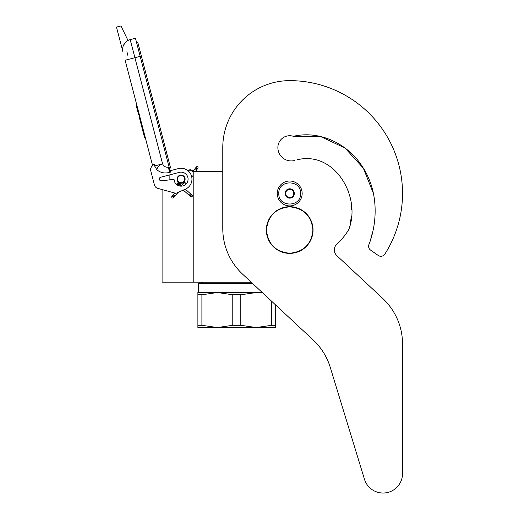 <?xml version="1.0" encoding="UTF-8"?>
<svg xmlns="http://www.w3.org/2000/svg" width="519" height="519" viewBox="0 0 519 519"><rect width="100%" height="100%" fill="white"/><g stroke="black" fill="none" stroke-linecap="round" stroke-linejoin="round"><path stroke-width="0.78" d="M251.177 282.174L193.211 282.174L193.211 171.367L222.781 171.367L222.781 147.558L222.781 228.626A62.254 62.254 0 0 0 242.581 274.155L313.165 339.977A62.254 62.254 0 0 1 330.24 367.303L364.474 479.284A19.456 19.456 0 0 0 402.53 473.594L402.53 343.987A62.254 62.254 0 0 0 382.737 298.457L336.799 255.62A7.779 7.779 0 0 1 336.812 244.228A69.254 69.254 0 0 0 348.314 230.358A7.779 7.779 0 0 0 349.203 228.373L349.689 226.407L349.203 228.373C360.971 196.007 334.333 150.594 297.147 159.8L301.325 158.879L297.147 159.8M162.09 189.552L162.09 282.174L193.211 282.174M181.073 183.116A3.97 3.97 0 0 1 177.109 179.152A3.97 3.97 0 0 1 181.073 175.182A3.97 3.97 0 0 1 185.043 179.152A3.97 3.97 0 0 1 181.073 183.116M192.393 171.367L193.211 171.367M169.869 179.846L169.869 174.838M278.807 193.47C278.132 179.412 301.273 179.412 300.598 193.47C301.273 207.522 278.132 207.522 278.807 193.47M277.25 193.47A12.45 12.45 0 0 1 289.699 181.014A12.45 12.45 0 0 1 302.155 193.47A12.45 12.45 0 0 1 289.699 205.92A12.45 12.45 0 0 1 277.25 193.47A12.45 12.45 0 0 1 289.699 181.014A12.45 12.45 0 0 1 302.155 193.47A12.45 12.45 0 0 1 289.699 205.92A12.45 12.45 0 0 1 277.25 193.47M294.37 193.47A4.671 4.671 0 0 1 289.699 198.135A4.671 4.671 0 0 1 285.035 193.47A4.671 4.671 0 0 1 289.699 188.799A4.671 4.671 0 0 1 294.37 193.47M285.502 193.97L285.21 193.47L285.774 192.484A4.048 4.048 0 0 1 286.89 190.557L287.455 189.578L288.59 189.578A4.048 4.048 0 0 1 290.815 189.578L291.95 189.578L292.515 190.557A4.048 4.048 0 0 1 293.624 192.484L294.195 193.47L293.903 193.976M285.502 192.964L285.774 192.484A4.048 4.048 0 0 0 286.89 196.377L287.163 196.85M287.455 197.356L286.89 196.377A4.048 4.048 0 0 0 288.59 197.356L287.455 197.356M288.039 197.356L288.59 197.356A4.048 4.048 0 0 0 290.815 197.356L291.367 197.356M291.95 197.356L290.815 197.356A4.048 4.048 0 0 0 292.515 196.377L291.95 197.356M292.242 196.857L292.515 196.377A4.048 4.048 0 0 0 293.624 192.484L293.903 192.964M287.163 190.084L286.89 190.557A4.048 4.048 0 0 1 288.59 189.578L288.039 189.578M291.367 189.578L290.815 189.578A4.048 4.048 0 0 1 292.515 190.557L292.242 190.084M171.873 198.044L173.301 197.96L173.216 196.532L171.789 196.617L171.873 198.044M185.283 182.967C184.329 182.072 184.355 182.046 185.354 182.883C186.308 183.778 186.282 183.804 185.283 182.967C184.329 182.072 184.355 182.046 185.354 182.883C186.308 183.778 186.282 183.804 185.283 182.967C184.329 182.072 184.355 182.046 185.354 182.883C186.308 183.778 186.282 183.804 185.283 182.967C184.329 182.072 184.355 182.046 185.354 182.883C186.308 183.778 186.282 183.804 185.283 182.967L177.517 183.233M179.97 184.42L177.732 182.98M179.444 183.947L177.881 182.785M178.893 183.46L177.965 182.669M178.328 182.954L177.972 182.649M179.366 183.875L177.498 183.09M181.15 185.465L177.018 183.629L177.582 183.162M185.354 182.883L177.083 183.557M180.768 185.127L176.869 183.804M181.137 185.458L176.713 184.005M176.823 183.862L181.403 185.692L176.635 184.122M181.533 185.808L176.629 184.141L177.018 183.629M181.54 185.808L176.687 184.044M183.298 190.084L190.986 196.922L192.121 197.058L192.328 195.404L191.978 195.099L191.771 196.753L189.617 194.833L190.175 194.366M193.211 175.253A3.114 3.114 0 0 1 191.68 176.668L191.031 174.721M189.461 172.198L188.637 171.309A3.114 3.114 0 0 1 193.211 172.36M127.998 40.488L120.985 25.95L116.47 27.131L122.951 51.978A10.114 10.114 120.3 0 1 130.185 39.632L135.459 38.257L140.175 56.324L134.901 57.7L162.609 163.861C163.712 166.339 165.613 167.455 168.305 167.202L169.648 172.353L170.401 172.152L140.175 56.324L141.356 56.02L138.015 43.22A2.323 2.323 0 0 0 136.315 41.546A2.323 2.323 0 0 1 138.015 43.22A2.323 2.323 0 0 0 136.315 41.546M128.881 59.276L125.111 60.256L152.625 165.665L151.983 166.294A4.671 4.671 0 0 0 150.75 170.796L154.461 185.03A4.671 4.671 0 0 0 157.744 188.358L175.935 193.36L185.504 189.104A10.893 10.893 0 0 0 191.355 175.552A10.893 10.893 0 0 0 178.322 168.61L170.044 170.77M178.322 168.61L177.874 168.727M159.411 179.334A1.713 1.713 0 0 1 160.631 177.245L179.308 172.373A7 7 0 0 1 187.962 177.894A7 7 0 0 1 181.812 186.113A7 7 0 0 1 174.073 179.366L161.318 180.826A1.713 1.713 0 0 1 159.469 179.555L159.411 179.334M150.75 170.796L154.461 185.03M169.648 172.353C164.945 173.677 160.715 172.859 156.952 169.888L154.617 165.95L154.149 164.16L151.983 166.294M125.676 42.182L123.548 45.198M191.303 175.409L191.427 175.759M191.576 176.252L191.68 176.668M188.475 171.153L188.618 171.289A3.114 3.114 0 0 1 189.669 170.796M154.617 165.95L162.609 163.861C158.957 165.087 157.075 167.092 156.952 169.888M192.925 171.367A3.114 3.114 0 0 0 187.988 170.732A3.114 3.114 0 0 1 192.925 171.367L196.493 166.761L197.914 166.58L198.102 167.994L196.682 168.182L196.493 166.761M139.656 115.971L138.975 116.152L140.422 121.68L141.097 121.498M143.873 132.131L143.192 132.306L140.422 121.68M145.262 137.444L144.58 137.626L143.192 132.306M139.754 116.34L139.073 116.522M136.906 105.435L136.225 105.61L138.586 114.647L139.261 114.465M126.915 51.744L127.927 55.617M165.717 154.208L166.904 153.896L170.245 166.696A2.323 2.323 0 0 1 169.577 168.986A2.323 2.323 0 0 0 170.245 166.696A2.323 2.323 0 0 1 169.577 168.986M184.031 181.17A3.581 3.581 0 0 0 183.097 176.194A3.581 3.581 0 0 0 178.121 177.128A3.581 3.581 0 0 0 179.055 182.104A3.581 3.581 0 0 0 184.031 181.17M184.284 181.345A3.893 3.893 0 0 0 183.272 175.941A3.893 3.893 0 0 0 177.861 176.953A3.893 3.893 0 0 0 178.88 182.364A3.893 3.893 0 0 0 184.284 181.345M184.414 181.436A4.048 4.048 0 0 0 183.356 175.811A4.048 4.048 0 0 0 177.732 176.869A4.048 4.048 0 0 0 178.789 182.487A4.048 4.048 0 0 0 184.414 181.436M275.693 305.036L275.693 327.541L256.243 327.541L240.803 325.296L232.778 325.296L232.778 294.773L217.338 292.521L256.243 292.521L240.803 294.773L232.778 294.773M252.098 283.03L199.049 283.03L198.271 283.809L252.928 283.809M197.882 292.521L217.338 292.521L201.897 294.773L197.882 294.773L197.882 292.521M262.277 292.521L256.243 292.521L262.724 292.937M275.693 325.296L271.684 325.296L256.243 327.541L197.882 327.541L197.882 294.773L197.882 325.296L201.897 325.296L201.897 294.773M271.684 325.296L271.684 301.292M232.778 325.296L217.338 327.541L201.897 325.296M240.803 325.296L240.803 294.773M373.427 193.457L363.371 168.201L345.031 148.038L320.457 136.471L293.384 136.315A11.827 11.827 0 0 0 277.873 147.558A13.384 13.384 0 0 0 294.896 160.436A13.384 13.384 0 0 1 277.873 147.558M373.414 193.399L363.345 168.162L345.005 148.025L320.444 136.471L293.384 136.315C319.925 130.022 348.217 144.048 362.47 166.781C377.495 189.39 378.39 218.836 369.204 243.988L370.073 241.867L369.204 243.988A4.671 4.671 0 0 0 370.592 250.106L378.221 255.445A4.671 4.671 0 0 0 384.832 254.135A112.831 112.831 0 0 0 289.699 80.64A66.919 66.919 0 0 0 222.781 147.558M370.56 239.908L371.643 235.146L370.56 239.908M371.87 234.329L372.558 231.909L371.87 234.329M373.829 226.498L374.218 224.143L373.829 226.498M350.416 222.735L351.337 216.313L350.416 222.735M351.558 209.559L351.194 204.032L351.558 209.559M348.054 190.57L347.698 189.61L348.054 190.57M342.339 179.217L341.632 178.179L342.339 179.217M310.667 158.736L309.785 158.645L310.667 158.736M370.592 250.106L378.221 255.445M336.799 255.62A7.779 7.779 0 0 1 336.812 244.228M402.53 473.594L402.53 343.987M330.24 367.303L364.474 479.284M266.5 230.04C267.875 215.949 275.608 208.216 289.699 206.841C303.79 208.216 311.523 215.949 312.905 230.04C311.523 244.131 303.79 251.864 289.699 253.24C275.608 251.864 267.875 244.131 266.5 230.04M266.357 230.04A23.342 23.342 0 0 1 289.699 206.698A23.342 23.342 0 0 1 313.048 230.04A23.342 23.342 0 0 1 289.699 253.382A23.342 23.342 0 0 1 266.357 230.04A23.342 23.342 0 0 1 289.699 206.698A23.342 23.342 0 0 1 313.048 230.04A23.342 23.342 0 0 0 289.699 206.698A23.342 23.342 0 0 0 266.357 230.04M173.301 197.96L173.521 196.188L172.094 196.273L174.929 193.081M174.144 195.488C175.091 196.383 175.072 196.416 174.066 195.572C173.119 194.677 173.145 194.651 174.144 195.488M189.221 195.352L189.617 194.833M190.635 196.61L191.771 196.753M122.951 51.978A10.114 10.114 120.3 0 1 130.185 39.632L134.901 57.7L125.111 60.256M168.305 167.202L169.058 167.008M195.507 171.367L197.817 168.364L196.403 168.545L196.214 167.131M195.832 169.291C196.889 170.05 196.909 170.024 195.897 169.194C194.839 168.428 194.82 168.461 195.832 169.291M171.789 196.617L172.094 196.273M173.606 197.616L178.348 192.283M184.706 185.14L186.074 183.596M181.462 185.744L184.563 182.253M177.972 182.636L181.871 186.107M185.328 189.182L191.978 195.099M176.629 184.148L178.173 185.523M170.245 166.696L138.015 43.22M197.817 168.364L198.102 167.994M202.773 282.174L201.385 283.03L202.773 282.174M198.271 283.809L198.271 292.521L198.271 283.809L199.049 283.03"/></g></svg>

